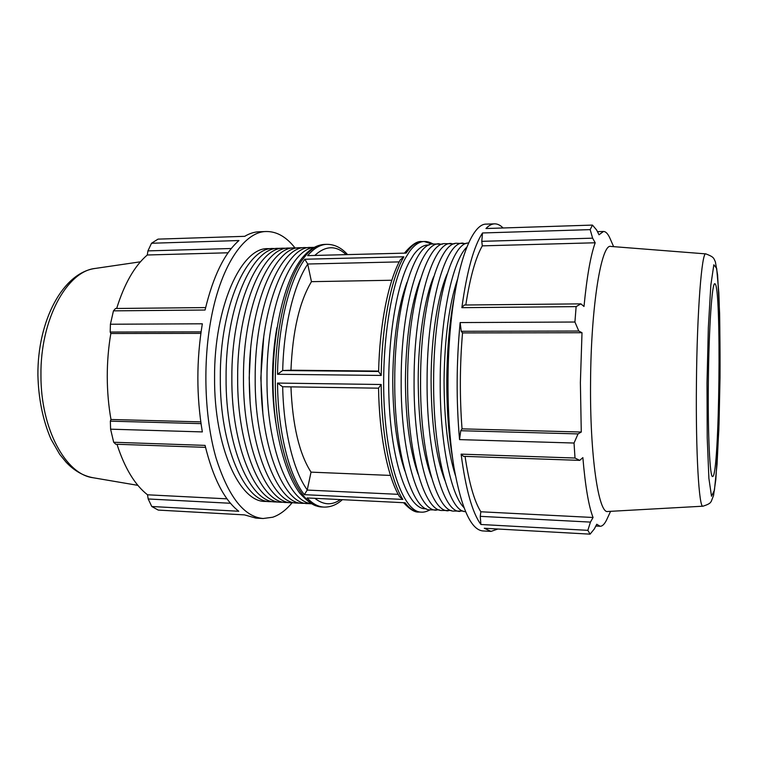 <?xml version="1.0" encoding="UTF-8"?>
<svg xmlns="http://www.w3.org/2000/svg" width="758" height="758" viewBox="0 0 758 758"><rect width="100%" height="100%" fill="white"/><g stroke="black" fill="none" stroke-linecap="round" stroke-linejoin="round"><path stroke-width="1.14" d="M295.004 247.904C286.363 236.913 276.831 231.455 266.399 231.522L259.16 231.758C254.347 231.92 249.534 233.436 244.72 236.325L158.015 239.13L151.524 243.252L147.933 250.889L231.313 248.501M151.524 243.252L238.969 240.532C224.396 253.191 213.102 276.357 205.067 310.022L113.454 310.856L110.412 324.234L110.194 332.051L201.069 331.852M110.412 324.234L202.339 323.799C196.369 360.183 196.369 396.226 202.339 431.918L110.602 429.18L113.681 442.255L115.766 444.226L205.522 447.353M113.681 442.255L205.058 445.382C213.055 478.109 224.292 500.062 238.761 511.252L151.771 506.496L158.242 510.087L244.483 514.89L255.882 518.102L263.111 518.51L272.7 517.231C279.598 514.9 286.06 510.087 292.086 502.791M276.007 248.596L273.335 248.51C247.042 246.833 219.773 306.374 220.313 377.882C219.782 446.869 245.042 502.507 270.435 501.682L273.107 501.654M270.435 501.682L265.139 501.417C239.519 502.213 214.05 446.67 214.571 377.816C214.021 306.431 241.508 247.004 268.029 248.662L273.335 248.51M297.42 248.018L294.71 247.904C269.355 246.179 242.986 306.128 243.47 378.176C242.93 447.675 267.299 503.663 291.792 502.781L294.502 502.734M250.623 349.504L249.202 377.891L250.045 400.196M294.71 247.904L289.338 248.056C263.746 246.35 237.15 306.185 237.652 378.1C237.112 447.476 261.7 503.378 286.429 502.507L291.792 502.781M314.039 247.506C290.323 248.975 266.579 308.459 266.977 378.469C266.465 445.95 288.286 501.474 311.112 503.615M276.888 327.712C274.017 343.706 272.558 360.524 272.501 378.176C272.501 393.686 273.6 408.486 275.808 422.585M314.324 247.354L310.932 247.449C286.297 245.687 260.619 305.938 261.074 378.394C260.515 448.291 284.193 504.544 308.004 503.606L311.396 503.776M308.231 247.714L305.502 247.601C280.631 245.848 254.716 306.005 255.181 378.318C254.631 448.092 278.546 504.25 302.584 503.331L305.313 503.274M263.689 337.367L260.809 378.034L262.827 412.636M305.502 247.601L300.102 247.752C274.983 246.018 248.842 306.061 249.316 378.242C248.776 447.883 272.908 503.956 297.174 503.056L302.584 503.331M286.676 248.311L283.985 248.207C258.156 246.511 231.332 306.251 231.853 378.024C231.313 447.277 256.128 503.085 281.076 502.232L283.767 502.194M283.985 248.207L278.65 248.359C252.594 246.672 225.543 306.308 226.073 377.958C225.543 447.068 250.576 502.791 275.751 501.957L281.076 502.232M266.399 231.522C243.849 231.37 219.602 267.119 210.212 323.761C202.718 367.867 205.115 420.14 216.068 458.088C228.376 496.717 244.057 516.861 263.111 518.51M230.489 503.274L148.189 498.972L151.771 506.496M227.021 498.84L147.526 494.794C134.886 484.949 124.7 468.103 116.969 444.273M148.189 498.972L147.526 494.794M205.626 307.587L115.548 308.487L113.454 310.856M116.666 308.468C124.34 283.767 134.545 265.944 147.279 254.991L147.933 250.889M201.012 423.637L110.346 421.164L110.602 429.18M110.346 421.164L110.981 419.487C108.546 405.719 107.304 391.45 107.257 376.669C107.248 361.888 108.441 347.505 110.829 333.511L110.194 332.051M391.829 280.252L311.453 281.663L307.691 264.011L304.82 259.236L303.645 260.923C288.883 282.232 278.053 326.982 277.532 374.281L282.639 370.529L290.949 370.207L378.63 371.079M282.544 386.741L378.564 388.181L282.544 386.741L277.523 383.065C277.902 431.605 289.158 475.797 304.337 494.661L307.217 490.066L311.036 472.139L390.474 475.427M432.202 244.123L424.177 241.508C419.212 241.631 414.294 245.005 409.443 251.609L405.208 258.469C389.906 286.221 380.459 352.697 384.647 412.276C388.759 471.969 404.98 511.915 421.078 512.133L418.852 512.02C414.171 511.792 409.595 508.713 405.123 502.781L307.113 497.94C312.599 503.757 318.218 506.808 323.96 507.093C330.526 507.263 336.58 504.866 342.114 499.892M323.96 507.093L321.856 506.979C301.911 506.524 281.805 467.62 276.575 409.87C271.241 352.224 282.649 287.964 301.447 260.97L306.734 254.224C312.694 247.828 318.73 244.55 324.86 244.389L326.963 244.332C320.397 244.502 313.954 248.264 307.625 255.626L406.136 253.096C411.329 245.545 416.597 241.707 421.941 241.575L424.177 241.508C426.906 241.319 429.871 242.153 433.074 244.019M290.939 386.864C292.541 425.323 299.239 453.748 311.036 472.139M311.453 281.663C299.448 301.684 292.616 331.199 290.949 370.207M228.082 252.784L147.279 254.991M200.766 421.884L110.981 419.487M200.861 333.359L110.829 333.511M468.567 243.015C451.541 242.01 433.614 305.01 433.633 380.554C432.979 453.407 449.058 512.001 465.497 511.641M466.814 247.155C452.649 260.326 440.265 317.649 440.199 380.63C439.725 441.052 450.546 494.377 463.839 507.462M457.633 278.953C449.172 303.967 444.643 337.755 444.055 380.308C444.179 420.207 447.959 451.92 455.387 475.456M454.26 243.868L445.363 243.659C427.029 241.546 407.52 304.365 407.615 380.222C406.961 453.407 424.575 511.868 442.312 510.475L451.209 510.466M451.275 243.489C433.225 241.366 414.001 304.299 414.076 380.308C413.423 453.635 430.752 512.19 448.215 510.778M433.718 276.604C424.603 298.33 418.302 338.674 418.198 379.985C418.416 421.562 422.822 453.995 431.425 477.275M442.445 244.161L433.614 243.991C414.702 241.906 394.624 304.508 394.747 380.061C394.113 452.962 412.286 511.233 430.572 509.869L439.403 509.897M439.479 243.82C420.851 241.726 401.058 304.441 401.171 380.146C400.527 453.18 418.416 511.546 436.437 510.172M420.339 279.38C410.988 304.119 406.013 337.604 405.416 379.824C405.606 419.43 409.841 450.877 418.113 474.186M466.151 243.574L457.197 243.318C439.441 241.177 420.51 304.233 420.567 380.393C419.913 453.862 436.959 512.512 454.137 511.082L463.1 511.034M463.147 243.157C445.685 240.997 427.048 304.157 427.086 380.469C426.422 454.089 443.184 512.844 460.078 511.385M447.135 273.989C437.792 295.241 431.188 337.092 431.075 380.146C431.321 423.703 435.888 457.055 444.775 480.193M454.658 294.767C449.684 319.876 447.068 348.528 446.794 380.715C446.737 410.211 448.736 436.504 452.782 459.585M503.075 227.978C500.327 225.154 497.485 223.781 494.548 223.847C491.705 223.932 488.844 225.496 485.963 228.528L592.462 225.088L590.16 229.627L482.514 232.971C473.769 246.378 466.881 271.279 461.859 307.672L576.127 306.62L574.924 322.027L460.144 322.567C456.354 362.002 456.155 401.02 459.547 439.612L574.033 443.032L575.009 458.031L461.11 454.137C465.744 489.393 472.338 512.844 480.904 524.489L587.857 530.335L590.084 534.153L484.286 528.26L491.032 531.396L497.873 529.018M461.11 454.137L463.479 456.325L579.718 460.371L575.009 458.031M465.052 456.382C469.003 482.78 474.262 501.246 480.837 511.773L480.259 516.34L480.904 524.489M460.144 322.567L461.252 331.293L462.532 332.923C459.793 365.195 459.632 397.173 462.039 428.857L460.741 430.715L459.547 439.612M482.514 232.971L481.775 241.338L482.306 245.857C475.541 257.796 470.036 277.513 465.8 305.01M482.306 245.857L595.191 242.778C590.624 255.465 586.891 276.698 584.001 306.469L580.893 303.863L464.256 305.019L461.859 307.672M494.548 223.847L486.238 224.131C472.395 223.582 457.131 261.595 450.972 322.614C446.064 370.112 447.296 426.527 453.928 467.155C461.404 508.447 471.002 529.7 482.732 530.932L491.032 531.396M613.62 246.653L610.19 238.779C608.087 233.909 605.85 231.474 603.491 231.474L599.019 234.772L596.631 229.996L592.462 225.088M481.775 241.338L592.623 238.173L590.16 229.627M592.623 238.173L595.191 242.778M576.127 306.62L580.893 303.863M461.252 331.293L578.799 331.038L574.924 322.027M462.532 332.923L582.011 332.724L580.382 382.619L581.272 432.032L578.041 433.908L460.741 430.715M578.799 331.038L582.011 332.724M462.039 428.857L581.272 432.032M574.033 443.032L578.041 433.908M579.718 460.371L582.864 457.614C585.309 486.361 588.701 506.325 593.069 517.487L590.444 522.101L480.259 516.34M480.837 511.773L593.069 517.487M587.857 530.335L590.444 522.101M705.869 253.892L610.872 246.435C601.473 242.967 590.937 305.825 590.558 382.288C589.809 456.098 598.697 514.379 607.84 511.479L702.988 506.192C710.729 503.719 710.369 502.393 711.231 501.436L713.515 495.59L715.817 479.643L718.821 430.127C720.005 389.877 720.271 350.84 719.607 313.026L717.589 274.908L715.391 261.87C713.619 258.165 714.254 257.085 705.869 253.892C701.87 251.05 697.047 310.979 696.431 383.311C695.664 453.132 699.065 508.627 702.988 506.192M595.826 526.033L600.118 526.27L596.754 524.252L594.3 528.98L590.084 534.153M600.118 526.27C602.477 526.317 604.77 523.93 606.987 519.116L610.588 511.328M403.834 256.801L400.319 259.786C388.267 281.417 379.569 324.879 378.621 371.676L381.217 375.447C381.757 326.603 390.749 280.413 402.868 258.525L403.834 256.801L304.82 259.236M399.494 496.651L402.858 499.427C390.503 480.155 381.378 434.628 381.179 384.505L378.555 388.049C379.199 434.789 387.556 476.744 399.494 496.651M406.989 282.336C398.016 307.037 393.26 339.48 392.739 379.673C392.9 417.279 396.936 447.703 404.838 470.926M708.351 382.591C707.764 435.357 709.952 478.241 712.634 476.517C719.522 477.18 721.739 283.274 714.841 283.786C712.103 281.786 708.834 327.977 708.351 382.591M277.532 374.281L381.217 375.447M307.625 255.626L406.136 253.096M405.123 502.781L307.113 497.94M304.337 494.661L402.858 499.427M381.179 384.505L277.523 383.065M307.691 264.011L399.21 261.898M307.255 489.914C293.602 471.277 283.539 431.141 282.677 386.741M340.115 499.797C331.928 505.472 323.619 505.065 315.167 498.565M315.11 255.133C325.76 245.583 335.993 245.317 345.819 254.347M282.706 370.529C283.7 325.997 293.933 284.468 307.729 264.154M40.951 375.21C40.629 429 65.804 474.48 93.054 477.729C83.162 475.891 74.189 470.727 66.145 462.247L59.693 454.326L50.994 439.185C42.874 420.311 38.516 398.945 37.9 375.077C37.464 320.89 62.8 272.52 95.442 268.408C67.111 270.976 40.212 319.402 40.951 375.21M398.187 494.33L307.217 490.066M426.1 508.703C410.391 510.371 394.207 472.547 389.839 414.039C385.396 355.644 394.425 289.414 409.367 261.813L413.498 254.991C418.653 247.875 423.864 244.559 429.113 245.061M378.621 371.486L282.639 370.529M707.006 383.16L708.332 327.636L710.833 285.197L713.837 264.769L716.67 268.37L718.811 292.635C719.787 317.081 720.195 345.43 720.024 377.674L719.02 424.3L717.059 464.18L714.415 490.274L711.506 496.253L708.891 478.345L707.223 437.916L707.006 383.16M321.856 506.979L315.953 505.842C311.614 504.383 306.241 500.185 299.827 493.25C288.068 477.455 278.631 448.452 274.69 413.252C268.01 349.95 282.052 278.849 304.688 255.114C310.969 248.273 317.697 244.701 324.86 244.389M347.316 254.309C341.327 247.695 334.543 244.37 326.963 244.332M93.054 477.729L137.88 485.357M95.442 268.408L140.438 261.804M597.456 231.654L603.491 231.474M418.852 512.02C414.986 512.541 409.974 509.518 403.806 502.942M404.706 252.821C411.698 244.569 417.44 240.817 421.941 241.575M421.078 512.133C423.798 512.389 426.782 511.622 430.032 509.831"/></g></svg>
